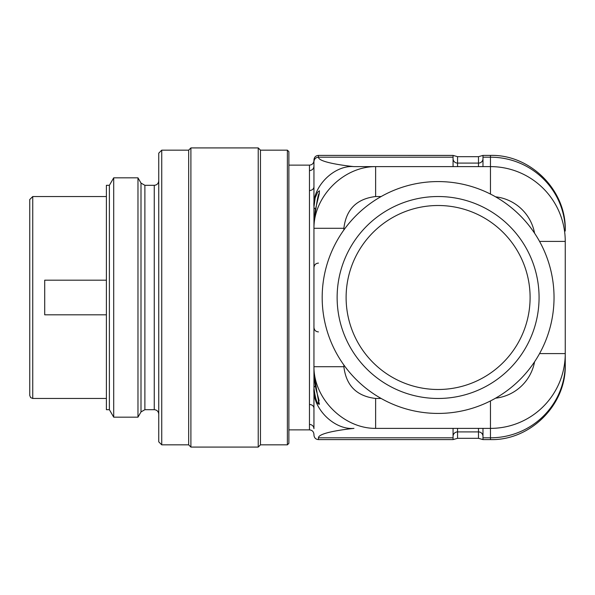 <?xml version="1.0" encoding="UTF-8"?>
<svg xmlns="http://www.w3.org/2000/svg" width="595" height="595" viewBox="0 0 595 595"><rect width="100%" height="100%" fill="white"/><g stroke="black" fill="none" stroke-linecap="round" stroke-linejoin="round"><path stroke-width="0.89" d="M258.223 354.799L258.223 147.917L190.906 147.917L190.906 447.083L258.223 447.083L258.223 354.799M287.385 150.163L288.88 151.658L288.88 443.342L287.385 444.837L287.385 150.163L260.461 150.163L260.461 444.837L287.385 444.837M161.736 444.837L158.746 441.847L158.746 153.153L161.736 150.163L161.736 444.837L188.667 444.837L190.906 447.083M137.973 343.337L137.973 177.838L113.704 177.838L113.704 417.162L137.973 417.162L137.973 343.337M109.383 409.687L109.383 185.313L106.393 185.313L106.393 409.687L109.383 409.687L113.704 417.162M161.736 150.163L188.667 150.163L188.667 444.837M32.74 196.536L29.75 199.526L29.75 395.474L30.643 397.609L32.74 398.464L32.74 196.536L106.393 196.536M106.393 280.186L44.707 280.186L44.707 314.815L106.393 314.815M346.112 297.5A91.994 91.994 0 0 0 438.106 389.494A91.994 91.994 0 0 0 530.1 297.5A91.994 91.994 0 0 0 438.106 205.506A91.994 91.994 0 0 0 346.112 297.5M539.07 297.5A100.964 100.964 0 0 1 387.62 384.943A100.964 100.964 0 0 1 387.62 210.057A100.964 100.964 0 0 1 539.07 297.5M453.063 166.615L453.063 155.407L318.444 155.399L318.444 157.192C318.444 163.164 353.958 166.615 353.958 166.615L490.459 166.615A74.791 74.791 0 0 1 565.25 241.406L565.25 353.594A74.791 74.791 0 0 1 490.459 428.385A74.791 74.791 0 0 0 565.25 353.594L565.25 364.809C566.321 404.726 530.376 440.672 490.459 439.601L490.459 437.808A74.791 73.847 0 0 0 565.25 363.962M534.585 233.225A115.928 115.928 0 0 0 495.583 196.826A44.878 44.878 0 0 1 534.585 233.225M495.583 398.174A115.928 115.928 0 0 0 534.585 361.775A44.878 44.878 0 0 1 495.583 398.174M554.034 297.5A115.928 115.928 0 0 1 402.651 407.873A115.928 115.928 0 0 1 343.873 229.982A115.928 115.928 0 0 1 554.034 297.5M482.984 428.385L482.984 439.593L478.492 438.322L457.555 438.322L453.063 439.593L453.063 428.385M453.063 155.407L457.555 156.678L478.492 156.678L482.984 155.407L482.984 166.615M315.454 209.031A4.485 2.789 0 0 1 313.952 206.948L315.171 197.897L317.544 192.371L319.433 190.772L319.27 193.71L315.313 209.871L313.952 223.817L313.952 206.621C312.167 186.83 334.167 164.83 353.958 166.615L375.631 166.615L375.631 196.536C356.71 198.789 346.119 209.373 343.873 228.294L343.873 229.982A115.928 115.928 0 0 1 381.15 196.536L375.631 196.536M343.873 366.706L343.873 365.018A115.928 115.928 0 0 0 381.15 398.464L375.631 398.464L375.631 428.385C343.665 428.586 313.758 398.695 313.952 366.706L343.873 366.706C346.126 385.627 356.71 396.218 375.631 398.464M490.459 400.933L490.459 428.385L375.631 428.385M315.454 385.969A4.485 2.789 180 0 0 313.952 388.052L313.952 223.817L313.952 228.294L343.873 228.294M453.063 157.192L318.444 157.192C315.737 157.474 314.242 158.947 313.952 161.617L313.952 228.294C313.751 196.328 343.642 166.422 375.631 166.615M313.952 366.706L313.952 371.183C316.466 390.067 318.303 401.067 319.47 404.191C317.232 404.674 315.395 399.29 313.952 388.052L313.952 388.379C312.167 408.17 334.167 430.17 353.958 428.385C353.958 428.385 318.444 431.836 318.444 437.808L453.063 437.808M313.952 161.617L313.952 159.884C314.242 157.132 315.744 155.637 318.444 155.399M318.444 437.808L318.444 439.601C315.744 439.363 314.242 437.868 313.952 435.116L313.952 434.365C313.662 431.613 312.167 430.118 309.467 429.88L309.467 404.436C312.137 404.697 313.632 405.902 313.952 408.058L313.952 388.379M313.952 408.058L313.952 428.653C313.632 426.102 312.137 424.666 309.467 424.361L309.467 424.361M313.952 167.269L313.952 166.347C313.632 168.898 312.137 170.334 309.467 170.639L309.467 165.12C312.167 164.882 313.662 163.387 313.952 160.635L313.952 165.633M313.952 206.621L313.952 223.817C316.309 204.449 318.013 194.394 319.061 193.628L319.136 194.253M309.467 404.436L309.467 190.564C312.137 190.303 313.632 189.098 313.952 186.942M154.261 185.313L144.883 185.313L144.883 409.687L154.261 409.687L154.261 185.313C156.961 185.075 158.456 183.58 158.746 180.828M137.973 417.162L141 411.926L141 183.074L137.973 177.838M539.553 353.594L565.25 353.594M539.553 241.406L565.25 241.406M457.555 428.385L457.555 431.903L478.492 431.903L478.492 428.385M457.555 156.678L457.555 163.097L478.492 163.097L478.492 156.678M453.063 158.664A4.485 4.433 180 0 0 457.555 163.097L457.555 166.615M478.492 166.615L478.492 163.097A4.485 4.433 0 0 0 482.984 158.664M490.459 194.067L490.459 157.192A74.791 73.847 0 0 1 565.25 231.038M482.984 437.808L490.459 437.808L490.459 428.385M478.492 438.322L478.492 431.903A4.485 4.433 180 0 1 482.984 436.336M457.555 438.322L457.555 431.903A4.485 4.433 -0.7 0 0 453.063 436.336M482.984 157.192L490.459 157.192L490.459 155.399C530.376 154.328 566.321 190.274 565.25 230.191M318.444 403.789L318.444 398.1M309.467 190.564L309.467 170.639M188.667 150.163L190.906 147.917M260.461 150.163L258.223 147.917M260.461 444.837L258.223 447.083M109.383 185.313L113.704 177.838M141 411.926L144.883 409.687M144.883 185.313L141 183.074M154.261 409.687C156.961 409.925 158.456 411.42 158.746 414.172M106.393 398.464L32.74 398.464M490.459 155.399L482.976 155.399M490.459 439.601L482.976 439.601M453.07 439.601L318.444 439.601M313.952 371.183C314.569 381.655 315.551 388.766 316.897 392.507L319.136 400.74M318.444 263.094C315.744 263.34 314.242 264.834 313.952 267.586M318.444 331.906C315.744 331.66 314.242 330.166 313.952 327.414M309.467 165.12L288.88 165.12M309.467 429.88L288.88 429.88"/></g></svg>
